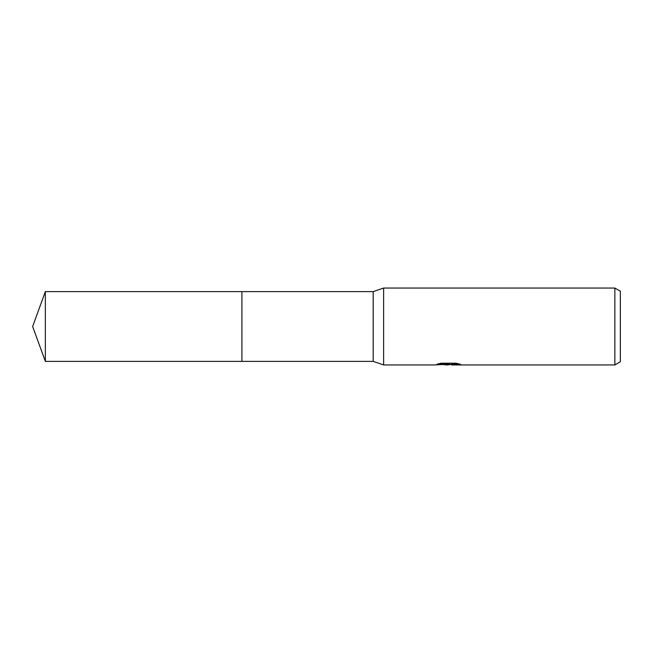 <?xml version="1.0" encoding="UTF-8"?>
<svg xmlns="http://www.w3.org/2000/svg" width="653" height="653" viewBox="0 0 653 653"><rect width="100%" height="100%" fill="white"/><g stroke="black" fill="none" stroke-linecap="round" stroke-linejoin="round"><path stroke-width="0.98" d="M438.987 363.656L449.24 363.656L449.24 364.219L434.62 364.945L383.621 364.945L373.19 361.378L241.912 361.378L241.912 291.622L373.19 291.622L383.621 288.055L614.857 288.055L620.35 291.222L620.35 361.778L614.857 364.945L451.778 364.945L452.096 364.219L458.071 363.656M373.19 361.378L373.19 291.622M383.621 364.945L383.621 288.055M451.231 364.398L447.705 364.945L443.232 364.57M447.705 364.945L445.885 364.945M614.857 364.945L614.857 288.055M449.24 364.219L436.947 364.219L440.955 363.215L456.12 363.215L460.52 364.333L451.631 364.921M45.343 361.378L45.343 291.622L241.912 291.622L241.912 361.378L45.343 361.378L32.65 326.5L45.343 291.622M448.301 364.398L451.631 364.398"/></g></svg>
